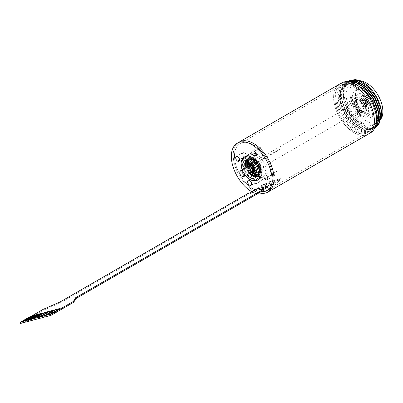 <?xml version="1.0" encoding="UTF-8"?>
<svg xmlns="http://www.w3.org/2000/svg" width="403" height="403" viewBox="0 0 403 403"><rect width="100%" height="100%" fill="white"/><g stroke="black" fill="none" stroke-linecap="round" stroke-linejoin="round"><path stroke-width="0.3" stroke-dasharray="2.02 1.51" d="M364.982 100.226A3.088 1.783 60 0 1 367.088 103.314A3.088 1.783 60 0 1 366.075 105.561A3.088 1.783 60 0 1 364.982 105.269A3.088 1.783 60 0 1 363.088 102.916A3.088 1.783 60 0 1 363.093 100.392A3.088 1.783 60 0 1 364.982 100.226M373.289 95.234L373.289 95.234A3.33 1.919 60 0 1 375.641 99.309A3.33 1.919 60 0 1 374.951 100.836A3.33 1.919 60 0 1 373.289 100.669A3.33 1.919 60 0 1 371.113 97.738A3.33 1.919 60 0 1 371.626 95.073A3.33 1.919 60 0 1 373.289 95.234L373.913 95.597A2.438 1.411 60 0 1 375.641 98.584A2.438 1.411 60 0 1 373.913 99.581A2.438 1.411 60 0 1 372.191 96.594A2.438 1.411 60 0 1 373.913 95.597L373.289 95.234M252.016 171.698A3.995 2.307 60 0 1 251.573 171.487L251.885 171.663A4.438 2.559 60 0 1 248.752 166.232A4.438 2.559 60 0 1 248.752 166.112M251.991 171.723A4.438 2.559 60 0 1 251.885 171.663L251.573 171.487A3.995 2.307 60 0 1 248.752 166.595A3.995 2.307 60 0 1 248.782 166.107M363.561 99.944L363.561 99.944A4.438 2.559 60 0 1 366.7 105.379A4.438 2.559 60 0 1 365.783 107.41A4.438 2.559 60 0 1 363.561 107.188A4.438 2.559 60 0 1 360.665 103.279A4.438 2.559 60 0 1 361.345 99.722A4.438 2.559 60 0 1 363.561 99.944L363.879 100.125A3.995 2.307 60 0 1 366.7 105.017A3.995 2.307 60 0 1 363.879 106.644A3.995 2.307 60 0 1 361.053 101.758A3.995 2.307 60 0 1 363.879 100.125L363.561 99.944M363.879 100.669A3.33 1.919 -120 0 0 361.526 102.03A3.33 1.919 -120 0 0 363.879 106.105A3.33 1.919 -120 0 0 366.231 104.745A3.33 1.919 -120 0 0 363.879 100.669M364.871 105.309A3.063 1.768 -120 0 0 366.403 105.46A3.063 1.768 -120 0 0 366.871 103.007A3.063 1.768 -120 0 0 364.871 100.312A3.063 1.768 -120 0 0 363.345 100.161A3.063 1.768 -120 0 0 362.871 102.614A3.063 1.768 -120 0 0 364.871 105.309M249.392 165.95A3.33 1.919 -120 0 0 251.573 170.943A3.33 1.919 -120 0 0 252.449 171.25M242.163 176.373A3.33 1.919 60 0 1 239.81 172.298M375.163 119.56A27.061 15.626 60 0 1 369.566 131.348A27.061 15.626 60 0 1 348.469 123.842A27.061 15.626 60 0 1 336.908 96.267A27.061 15.626 60 0 1 342.505 84.479A27.061 15.626 60 0 1 363.597 91.985A27.061 15.626 60 0 1 375.163 119.56M348.524 81.688L345.361 82.832L341.25 87.37L339.568 94.73C337.966 112.689 360.151 137.574 371.269 130.355L370.095 131.035C358.977 138.254 336.792 113.364 338.394 95.41L340.077 88.045L344.182 83.507L351.728 82.413M375.344 126.623L371.662 130.129L363.083 130.471L353.31 124.366L345.003 113.429L340.414 100.574L339.961 94.504L341.648 87.139L345.754 82.6L348.091 81.643M347.532 81.602L342.822 86.464L341.134 93.823L341.588 99.899L346.177 112.754L354.484 123.691L364.257 129.791L372.835 129.449L374.709 128.154M374.619 128.33L373.228 129.222L364.65 129.565L354.882 123.459L346.57 112.528L341.986 99.667L341.532 93.597L343.215 86.237L347.487 81.602M347.92 81.381L344.217 85.925L342.706 92.922L343.16 98.992L347.744 111.848L356.056 122.784L365.823 128.884L374.548 128.466M375.168 128.119L366.221 128.658L356.448 122.557L348.142 111.621L343.552 98.765L343.099 92.69L344.782 85.33L348.892 80.791M335.487 88.529A28.835 16.649 -120 0 0 333.613 96.68A28.835 16.649 -120 0 0 345.935 126.063A28.835 16.649 -120 0 0 368.413 134.063A28.835 16.649 -120 0 1 340.349 118.704A28.835 16.649 -120 0 1 338.157 85.119A28.835 16.649 -120 0 1 339.578 84.116M370.453 132.889A28.835 16.649 60 0 1 347.975 124.89A28.835 16.649 60 0 1 335.654 95.506A28.835 16.649 60 0 1 341.618 82.942M379.087 114.135A23.293 13.445 60 0 1 374.266 124.28A23.293 13.445 60 0 1 356.111 117.822A23.293 13.445 60 0 1 346.162 94.085A23.293 13.445 60 0 1 350.978 83.94A23.293 13.445 60 0 1 369.133 90.398A23.293 13.445 60 0 1 379.087 114.135M381.515 118.185A23.293 13.445 60 0 1 378.034 122.109A23.293 13.445 60 0 1 359.879 115.646A23.293 13.445 60 0 1 349.925 91.914A23.293 13.445 60 0 1 354.741 81.769A23.293 13.445 60 0 1 359.914 80.711M355.411 95.254A15.526 8.967 60 0 1 358.625 88.489A15.526 8.967 60 0 1 370.725 92.796A15.526 8.967 60 0 1 377.364 108.619A15.526 8.967 60 0 1 374.15 115.384A15.526 8.967 60 0 1 362.045 111.077A15.526 8.967 60 0 1 355.411 95.254M352.272 97.068A15.526 8.967 60 0 1 355.486 90.302A15.526 8.967 60 0 1 367.591 94.609A15.526 8.967 60 0 1 374.226 110.432A15.526 8.967 60 0 1 371.012 117.197A15.526 8.967 60 0 1 358.912 112.89A15.526 8.967 60 0 1 352.272 97.068M355.411 98.977A11.093 6.403 60 0 1 357.703 94.141A11.093 6.403 60 0 1 366.347 97.219A11.093 6.403 60 0 1 371.087 108.523A11.093 6.403 60 0 1 368.795 113.354A11.093 6.403 60 0 1 360.151 110.276A11.093 6.403 60 0 1 355.411 98.977M352.902 100.423A11.093 6.403 60 0 1 355.194 95.592A11.093 6.403 60 0 1 363.838 98.67A11.093 6.403 60 0 1 368.579 109.969A11.093 6.403 60 0 1 366.287 114.8A11.093 6.403 60 0 1 357.642 111.727A11.093 6.403 60 0 1 352.902 100.423M334.822 97.415A27.127 15.662 -120 0 0 353.471 130.93A27.127 15.662 -120 0 0 373.173 120.764A27.127 15.662 -120 0 0 354.519 87.249A27.127 15.662 -120 0 0 334.822 97.415M362.972 82.217C350.212 74.308 340.218 85.3 345.562 101.878C347.401 108.206 350.529 113.858 354.947 118.85L357.375 121.363L366.71 127.197L374.901 126.874L379.797 120.245L379.782 109.445M366.876 87.224L357.345 81.643L348.605 82.338L343.804 88.922L343.492 99.521L347.87 111.812L355.809 122.265L365.138 128.104L373.334 127.781L378.231 121.152L378.216 110.346M365.304 88.126L355.778 82.55L347.038 83.245L342.238 89.829L341.925 100.428L346.303 112.719L354.237 123.172L363.571 129.01L371.762 128.688L376.659 122.059L376.644 111.253M363.738 89.033L354.207 83.451L345.829 83.95L340.666 90.735L340.359 101.334L344.736 113.626L352.67 124.079L362.005 129.917L370.196 129.59L371.269 130.355M354.947 118.85L367.284 127.57L373.072 128.094L377.737 125.882M370.095 131.035L370.196 129.59M345.562 101.878L350.147 112.613L357.179 121.474L366.513 127.313L375.057 126.799L379.601 120.361L379.656 109.908L375.017 97.768L366.821 87.466L357.229 81.779L348.771 82.252L343.608 89.038L343.296 99.637L347.673 111.928L355.612 122.381L364.942 128.219L373.138 127.892L378.034 121.268L378.09 110.815L373.45 98.675L365.254 88.368L355.658 82.686L347.205 83.159L342.041 89.94L341.729 100.538L346.106 112.83L354.041 123.288L363.375 129.121L371.571 128.799L376.462 122.169L376.523 111.717L371.883 99.576L363.687 89.275L354.091 83.587L345.633 84.066L340.47 90.846L340.162 101.445L344.54 113.737L352.474 124.189L361.808 130.028L369.999 129.706M353.527 116.608A8.871 5.123 -120 0 0 357.96 117.046A8.871 5.123 -120 0 0 359.32 109.938A8.871 5.123 -120 0 0 353.527 102.12A8.871 5.123 -120 0 0 349.089 101.677A8.871 5.123 -120 0 0 347.729 108.79A8.871 5.123 -120 0 0 353.527 116.608M360.74 112.442A8.871 5.123 -120 0 0 365.178 112.88A8.871 5.123 -120 0 0 366.539 105.772A8.871 5.123 -120 0 0 360.74 97.954A8.871 5.123 -120 0 0 356.302 97.511A8.871 5.123 -120 0 0 354.942 104.624A8.871 5.123 -120 0 0 360.74 112.442M360.74 94.332A13.309 7.682 -120 0 0 351.33 99.763A13.309 7.682 -120 0 0 360.74 116.064A13.309 7.682 -120 0 0 370.15 110.629A13.309 7.682 -120 0 0 360.74 94.332M360.74 99.763A6.655 3.844 -120 0 0 357.411 99.435A6.655 3.844 -120 0 0 356.393 104.765A6.655 3.844 -120 0 0 360.74 110.629A6.655 3.844 -120 0 0 364.065 110.961A6.655 3.844 -120 0 0 365.088 105.626A6.655 3.844 -120 0 0 360.74 99.763M353.527 103.929A6.655 3.844 -120 0 0 350.197 103.601A6.655 3.844 -120 0 0 349.179 108.931A6.655 3.844 -120 0 0 353.527 114.795A6.655 3.844 -120 0 0 356.851 115.127A6.655 3.844 -120 0 0 357.874 109.792A6.655 3.844 -120 0 0 353.527 103.929M360.74 101.576A4.438 2.559 -120 0 0 357.602 103.385A4.438 2.559 -120 0 0 360.74 108.82A4.438 2.559 -120 0 0 363.879 107.007A4.438 2.559 -120 0 0 360.74 101.576M360.74 110.991A7.098 4.101 -120 0 0 364.292 111.344A7.098 4.101 -120 0 0 365.38 105.657A7.098 4.101 -120 0 0 360.74 99.4A7.098 4.101 -120 0 0 357.189 99.047A7.098 4.101 -120 0 0 356.101 104.74A7.098 4.101 -120 0 0 360.74 110.991M359.174 111.898A7.098 4.101 -120 0 0 362.72 112.251A7.098 4.101 -120 0 0 363.808 106.563A7.098 4.101 -120 0 0 359.174 100.307A7.098 4.101 -120 0 0 355.622 99.954A7.098 4.101 -120 0 0 354.534 105.641A7.098 4.101 -120 0 0 359.174 111.898M360.74 98.317A8.428 4.866 -120 0 0 354.781 101.758A8.428 4.866 -120 0 0 360.74 112.079A8.428 4.866 -120 0 0 366.7 108.639A8.428 4.866 -120 0 0 360.74 98.317M339.135 86.595A27.061 15.626 -120 0 0 341.185 118.109A27.061 15.626 -120 0 0 367.526 132.527A27.061 15.626 -120 0 0 368.861 131.59A27.061 15.626 -120 0 0 366.806 100.07A27.061 15.626 -120 0 0 340.464 85.653A27.061 15.626 -120 0 0 339.135 86.595M268.569 189.46A27.061 15.626 -120 0 0 266.363 157.936A27.061 15.626 -120 0 0 240.082 143.609A27.061 15.626 -120 0 0 238.747 144.551A27.061 15.626 -120 0 0 238.314 171.487A27.061 15.626 -120 0 0 261.048 191.702M251.981 191.823A28.835 16.649 -120 0 0 256.651 193.823L258.53 192.735A28.835 16.649 60 0 1 235.861 168.383A28.835 16.649 60 0 1 239.196 142.073A28.835 16.649 -120 0 0 237.775 143.075A28.835 16.649 -120 0 0 236.546 170.076A28.835 16.649 -120 0 0 259.023 192.871M260.65 147.966L260.419 147.594L260.64 147.977L238.677 160.656M277.002 171.708L276.765 171.335L277.002 171.708M279.556 149.684L279.319 149.311L279.556 149.684M256.827 174.479A8.871 5.123 -120 0 0 259.114 174.116A8.871 5.123 -120 0 0 260.474 167.003A8.871 5.123 -120 0 0 254.681 159.185A8.871 5.123 -120 0 0 250.243 158.747A8.871 5.123 -120 0 0 248.782 160.55M261.895 169.512A8.871 5.123 -120 0 0 266.328 169.95A8.871 5.123 -120 0 0 267.688 162.837A8.871 5.123 -120 0 0 261.895 155.019A8.871 5.123 -120 0 0 257.457 154.581A8.871 5.123 -120 0 0 256.096 161.694A8.871 5.123 -120 0 0 261.895 169.512M248.807 165.588A8.871 5.123 -120 0 0 252.474 171.94M252.485 175.733A13.309 7.682 -120 0 0 254.681 177.3A13.309 7.682 -120 0 0 264.091 171.864A13.309 7.682 -120 0 0 254.681 155.563A13.309 7.682 -120 0 0 245.598 158.329A13.309 7.682 -120 0 0 249.9 173.033M256.525 170.424A4.438 2.559 -120 0 0 257.663 167.033A4.438 2.559 -120 0 0 254.681 162.807A4.438 2.559 -120 0 0 252.142 162.837M251.558 164.253A4.438 2.559 -120 0 0 254.681 170.056A4.438 2.559 -120 0 0 255.008 170.222M256.872 172.504A6.655 3.844 -120 0 0 259.245 167.764A6.655 3.844 -120 0 0 254.681 160.999A6.655 3.844 -120 0 0 250.515 161.492M249.981 164.021A6.655 3.844 -120 0 0 254.419 171.703M256.897 172.912A7.098 4.101 -120 0 0 258.227 172.58A7.098 4.101 -120 0 0 259.315 166.892A7.098 4.101 -120 0 0 254.681 160.636A7.098 4.101 -120 0 0 251.129 160.283A7.098 4.101 -120 0 0 250.177 161.271M256.248 171.32A7.098 4.101 -120 0 0 259.794 171.673A7.098 4.101 -120 0 0 260.882 165.986A7.098 4.101 -120 0 0 256.248 159.729A7.098 4.101 -120 0 0 252.696 159.376A7.098 4.101 -120 0 0 251.608 165.064A7.098 4.101 -120 0 0 256.248 171.32M249.689 164.187A7.098 4.101 -120 0 0 254.127 171.874M256.872 174.096A8.428 4.866 -120 0 0 260.534 168.525A8.428 4.866 -120 0 0 254.681 159.548A8.428 4.866 -120 0 0 249.135 160.701M248.958 165.059A8.428 4.866 -120 0 0 253.008 172.076M249.946 173.008L254.449 176.312L254.495 174.499L254.892 174.272L260.62 174.58L254.495 174.499M253.573 176.242L251.512 177.96L251.558 176.151L244.656 167.628L244.556 162.565L247.14 159.2L252.122 159.704L256.766 165.26L259.582 171.814L257.754 176.237L255.96 176.821M255.008 176.857L249.467 173.542M249.336 173.355L246.772 167.154M246.641 160.107L247.749 158.853L253.139 159.175L258.807 164.021L260.454 171.23L258.429 175.844L256.424 175.98M251.165 172.303L247.346 166.822M247.427 160.167L249.613 157.775L254.59 158.278L259.235 163.835L262.056 170.388L260.222 174.811M251.558 176.151L251.986 175.935L245.039 167.356L244.948 162.359L247.538 158.973L252.58 159.512L257.159 165.023L259.975 171.512L258.152 176.005L256.096 176.615M249.739 173.124L247.17 166.923M246.943 160.117L248.152 158.621L253.467 158.913L259.21 163.799L260.847 171.084L258.832 175.612L256.545 175.653M251.568 172.071L247.749 166.59M247.699 160.218L250.011 157.548L255.044 158.082L259.628 163.593L262.449 170.081L260.62 174.58M267.471 187.34L258.676 189.672L259.174 190.75A27.061 15.626 -120 0 0 261.834 191.249M267.532 190.246A27.061 15.626 -120 0 0 270.579 187.727L270.081 186.649L267.577 187.314M30.92 316.154L31.107 316.551L20.911 322.44M33.006 315.74L33.132 316.017L23.389 321.644M33.454 315.484L33.64 315.881L23.445 321.765M33.64 315.881L35.666 315.342L25.923 320.969M35.54 315.07L35.666 315.342M35.988 314.808L36.174 315.211L25.978 321.095M36.174 315.211L38.204 314.672L28.457 320.299M38.073 314.4L38.204 314.672M38.527 314.139L38.708 314.541L28.512 320.425M38.708 314.541L40.738 314.002L30.991 319.629M40.612 313.725L40.738 314.002M41.061 313.469L41.242 313.866L31.051 319.755M41.242 313.866L43.272 313.333L34.2 318.572M44.355 312.597L44.537 312.995L34.346 318.884M44.537 312.995L48.849 311.857L39.776 317.09M49.932 311.121L50.113 311.519L39.917 317.408M50.113 311.519L54.425 310.381L45.353 315.614M263.622 189.561L261.779 190.629L263.859 190.075M261.779 190.629L261.411 189.828M256.978 188.936L269.814 181.526A0.887 0.715 -104.8 0 1 269.557 182.685L280.604 179.763L267.567 187.289M280.604 179.763A0.887 0.715 75.2 0 0 280.861 178.6L269.189 181.884M267.194 186.488L280.231 178.962M269.557 182.685L250.737 193.551L248.656 194.105L60.435 302.769L43.418 310.219L20.518 323.438M250.364 192.755L250.737 193.551M248.283 193.304L248.656 194.105M60.067 301.973L60.435 302.769M43.418 310.219L43.05 309.418M31.782 315.927L20.825 322.249M55.508 309.645L55.69 310.043L45.494 315.927M55.69 310.043L60.002 308.9M31.107 316.551L33.132 316.017M251.568 178.408A2.881 1.662 -120 0 0 251.331 178.509A2.881 1.662 -120 0 0 251.22 181.642A2.881 1.662 -120 0 0 253.971 183.602A2.881 1.662 -120 0 0 254.212 183.501A2.881 1.662 -120 0 0 254.318 180.368A2.881 1.662 -120 0 0 251.568 178.408M255.759 149.045A2.881 1.662 -120 0 0 255.522 149.14A2.881 1.662 -120 0 0 255.411 152.274A2.881 1.662 -120 0 0 258.162 154.233A2.881 1.662 -120 0 0 258.404 154.137A2.881 1.662 -120 0 0 258.509 151.004A2.881 1.662 -120 0 0 255.759 149.045M243.392 152.415A2.771 1.602 -120 0 0 243.16 152.51A2.771 1.602 -120 0 0 243.059 155.523A2.771 1.602 -120 0 0 245.704 157.407A2.771 1.602 -120 0 0 245.936 157.311A2.771 1.602 -120 0 0 246.037 154.299A2.771 1.602 -120 0 0 243.392 152.415M271.562 170.892A2.771 1.602 -120 0 0 271.33 170.988A2.771 1.602 -120 0 0 271.224 174A2.771 1.602 -120 0 0 273.869 175.884A2.771 1.602 -120 0 0 274.1 175.789A2.771 1.602 -120 0 0 274.206 172.776A2.771 1.602 -120 0 0 271.562 170.892M245.074 156.606A13.309 7.682 -120 0 0 244.581 171.068A13.309 7.682 -120 0 0 257.275 180.116A13.309 7.682 -120 0 0 258.383 179.657M246.273 160.127A9.984 5.763 60 0 1 247.366 159.125A9.984 5.763 60 0 1 248.198 158.787A9.984 5.763 60 0 1 257.719 165.568A9.984 5.763 60 0 1 257.346 176.418A9.984 5.763 60 0 1 256.515 176.756A9.984 5.763 60 0 1 255.935 176.862M249.316 173.371A9.984 5.763 60 0 1 245.986 167.608M243.477 169.053A9.984 5.763 -120 0 0 246.807 174.816M239.604 160.117A2.771 1.602 -120 0 0 239.578 159.623M254.933 190.115L256.651 193.823M270.952 189.45L270.146 187.712L274.881 185.063L278.528 181.768L277.753 180.101L273.859 182.312L261.703 185.526L265.335 183.39L254.671 189.546M277.753 180.101L267.088 186.262M258.53 192.735L257.729 191.002L262.464 188.352L266.106 185.058L265.335 183.39M270.146 187.712A27.061 15.626 -120 0 0 258.887 148.853A27.061 15.626 -120 0 0 234.486 155.316A27.061 15.626 -120 0 0 257.729 191.002M257.905 179.753A13.309 7.682 60 0 1 245.205 170.706A13.309 7.682 60 0 1 245.704 156.243A13.309 7.682 60 0 1 246.812 155.79A13.309 7.682 60 0 1 259.507 164.837A13.309 7.682 60 0 1 259.013 179.3A13.309 7.682 60 0 1 257.905 179.753M262.136 177.31A13.309 7.682 60 0 1 249.442 168.263A13.309 7.682 60 0 1 249.936 153.8A13.309 7.682 60 0 1 251.049 153.347A13.309 7.682 60 0 1 263.743 162.389A13.309 7.682 60 0 1 263.245 176.852A13.309 7.682 60 0 1 262.136 177.31M365.395 105.203A3.3 1.904 -120 0 0 366.564 105.515A3.3 1.904 -120 0 0 367.647 103.113A3.3 1.904 -120 0 0 365.395 99.813A3.3 1.904 -120 0 0 363.375 99.994A3.3 1.904 -120 0 0 363.37 102.689A3.3 1.904 -120 0 0 365.395 105.203M365.501 99.732A3.33 1.919 60 0 1 367.677 102.664A3.33 1.919 60 0 1 367.163 105.329A3.33 1.919 60 0 1 365.501 105.163A3.33 1.919 60 0 1 363.33 102.231A3.33 1.919 60 0 1 363.838 99.566A3.33 1.919 60 0 1 365.501 99.732M364.166 100.72A3.063 1.768 -120 0 0 362.635 100.569A3.063 1.768 -120 0 0 362.166 103.022A3.063 1.768 -120 0 0 364.166 105.717A3.063 1.768 -120 0 0 365.697 105.873A3.063 1.768 -120 0 0 366.166 103.42A3.063 1.768 -120 0 0 364.166 100.72M251.286 170.887A3.063 1.768 -120 0 0 252.817 171.043L251.507 170.867C248.606 168.681 249.104 165.431 249.754 165.739A3.063 1.768 -120 0 0 249.286 168.192A3.063 1.768 -120 0 0 251.286 170.887M252.283 171.32A3.063 1.768 60 0 1 252.107 171.451A3.063 1.768 60 0 1 250.575 171.3A3.063 1.768 60 0 1 248.575 168.6A3.063 1.768 60 0 1 249.044 166.147A3.063 1.768 60 0 1 249.245 166.061M249.19 166.066L249.376 166.046A3.088 1.783 -120 0 0 248.359 168.298A3.088 1.783 -120 0 0 250.47 171.381A3.088 1.783 -120 0 0 252.359 171.215L252.253 171.366M251.855 171.859A3.3 1.904 60 0 1 250.056 171.794A3.3 1.904 60 0 1 247.86 168.746A3.3 1.904 60 0 1 248.565 166.167M248.283 166.278A3.33 1.919 -120 0 0 247.774 168.948A3.33 1.919 -120 0 0 249.951 171.88A3.33 1.919 -120 0 0 251.613 172.041M242.198 169.794A12.422 7.173 -120 0 0 245.528 175.557M256.021 180.841A13.309 7.682 60 0 1 243.326 171.794A13.309 7.682 60 0 1 243.82 157.331M366.075 105.561L367.163 105.329L374.951 100.836M375.641 98.584L375.641 99.309M363.093 100.392L363.838 99.566L371.626 95.073M256.535 170.479L365.783 107.41M366.7 105.017L366.7 105.379M363.345 100.161L362.635 100.569L363.944 100.74C366.841 102.931 366.347 106.18 365.697 105.873L366.403 105.46M252.102 162.797L361.345 99.722M248.752 166.595L248.752 166.232M369.566 131.348L372.029 129.927M342.505 84.479L344.182 83.507M373.203 129.247L373.596 129.02M345.356 82.832L345.754 82.6M346.928 81.925L347.321 81.698M374.266 124.28L378.034 122.109M355.486 90.302L358.625 88.489M355.194 95.592L357.703 94.141M366.287 114.8L368.795 113.354M371.012 117.197L374.15 115.384M350.978 83.94L354.741 81.769M365.178 112.88L357.96 117.046M356.302 97.511L349.089 101.677M357.411 99.435L350.197 103.601M364.065 110.961L356.851 115.127M362.72 112.251L364.292 111.344M355.622 99.954L357.189 99.047M267.144 190.483L367.526 132.527M240.082 143.609L340.464 85.653M238.455 160.268L260.419 147.594M254.807 184.015L276.765 171.335M255.028 184.398L276.987 171.718M257.361 161.986L279.319 149.311M257.582 162.374L279.541 149.694M266.328 169.95L259.114 174.116M257.457 154.581L250.243 158.747M259.794 171.673L258.227 172.58M252.696 159.376L251.129 160.283M247.538 158.973L247.14 159.2M258.152 176.005L257.754 176.237M248.152 158.621L247.749 158.853M258.832 175.612L258.429 175.844M250.011 157.548L249.613 157.775M251.331 178.509L248.193 180.317M255.522 149.14L252.384 150.954M243.16 152.51L236.259 156.495M271.33 170.988L264.428 174.973M244.858 160.575L247.366 159.125M254.837 177.864L257.346 176.418M242.052 169.88L245.377 175.643M274.1 175.789L267.199 179.773M245.936 157.311L239.034 161.296M258.404 154.137L255.265 155.946M254.212 183.501L251.074 185.315M249.936 153.8L245.704 156.243M263.245 176.852L259.013 179.3"/><path stroke-width="0.6" d="M248.782 166.107A3.995 2.307 60 0 1 251.573 164.963A3.995 2.307 60 0 1 254.389 169.592A3.995 2.307 60 0 1 252.016 171.698M248.752 166.112A4.438 2.559 60 0 1 249.669 164.202A4.438 2.559 60 0 1 251.885 164.419A4.438 2.559 60 0 1 254.787 168.328A4.438 2.559 60 0 1 254.107 171.885A4.438 2.559 60 0 1 251.991 171.723M252.449 171.25A3.33 1.919 -120 0 0 253.885 169.043A3.33 1.919 -120 0 0 251.573 165.507A3.33 1.919 -120 0 0 249.392 165.95M239.81 173.023L239.81 172.298A3.33 1.919 60 0 1 240.5 170.776A3.33 1.919 60 0 1 242.163 170.943A3.33 1.919 60 0 1 244.334 173.874A3.33 1.919 60 0 1 243.825 176.539A3.33 1.919 60 0 1 242.163 176.373L241.533 176.01A2.438 1.411 60 0 1 239.81 173.023A2.438 1.411 60 0 1 241.533 172.026A2.438 1.411 60 0 1 243.261 175.018A2.438 1.411 60 0 1 241.533 176.01L242.163 176.373M351.728 82.413L363.435 88.761L372.009 99.546L376.855 112.251L377.435 118.25L375.344 126.623M374.709 128.154L378.608 117.57L378.029 111.571L373.183 98.866L364.609 88.081L356.403 82.761L348.524 81.688M348.091 81.643L356.287 82.333L365.007 87.854L373.576 98.639L378.422 111.344L379.006 117.344L377.812 123.912L374.619 128.33M374.548 128.466L378.694 123.912L380.18 116.663L379.596 110.664L374.75 97.959L366.181 87.174L356.307 81.27L347.532 81.602M347.487 81.602L356.544 80.993L366.574 86.947L375.143 97.733L379.994 110.437L380.573 116.437L379.087 123.686L375.168 128.119M348.494 81.018L349.27 80.585L355.506 79.562L362.972 82.217A27.061 15.626 60 0 1 381.752 115.757L381.167 109.762L376.321 97.052L367.748 86.272L357.718 80.318L348.877 80.812L347.92 81.381M259.023 192.871A28.835 16.649 -120 0 0 268.03 192.019L368.413 134.063A28.835 16.649 -120 0 0 374.377 121.499A28.835 16.649 -120 0 0 362.055 92.116A28.835 16.649 -120 0 0 339.578 84.116A28.835 16.649 -120 0 0 335.487 88.529M376.417 120.326A28.835 16.649 60 0 1 370.453 132.889L368.413 134.063A28.835 16.649 -120 0 0 369.833 133.066A28.835 16.649 -120 0 0 367.647 99.481A28.835 16.649 -120 0 0 339.578 84.116L341.618 82.942A28.835 16.649 60 0 1 364.095 90.937A28.835 16.649 60 0 1 376.417 120.326M359.914 80.711A23.293 13.445 60 0 1 382.85 111.958A23.293 13.445 60 0 1 381.515 118.185M379.782 109.445L375.107 97.471L366.876 87.224M378.216 110.346L373.541 98.377L365.304 88.126M376.644 111.253L371.974 99.279L363.738 89.033M381.737 116.15L381.747 115.762A27.061 15.626 60 0 1 381.737 116.15L377.737 125.882M261.048 191.702A27.061 15.626 -120 0 0 267.144 190.483A27.061 15.626 -120 0 0 268.474 189.546A27.061 15.626 -120 0 0 268.569 189.46M268.03 192.019A28.835 16.649 -120 0 0 269.451 191.022A28.835 16.649 -120 0 0 267.26 157.437A28.835 16.649 -120 0 0 239.196 142.073A28.835 16.649 60 0 1 241.599 141.085A28.835 16.649 60 0 1 267.471 157.78A28.835 16.649 60 0 1 270.952 189.45L269.068 190.533A28.835 16.649 -120 0 0 265.592 158.868A28.835 16.649 -120 0 0 239.714 142.173A28.835 16.649 -120 0 0 237.312 143.161A28.835 16.649 -120 0 0 232.939 166.429A28.835 16.649 -120 0 0 251.981 191.823M238.692 160.641L238.455 160.268L238.692 160.641M255.039 184.388L254.807 184.015L255.039 184.388M257.598 162.364L257.361 161.986L257.598 162.364M252.474 171.94A8.871 5.123 -120 0 0 254.681 173.678A8.871 5.123 -120 0 0 256.827 174.479M248.782 160.55A8.871 5.123 -120 0 0 248.807 165.588M249.9 173.033A13.309 7.682 -120 0 0 252.485 175.733M252.142 162.837A4.438 2.559 -120 0 0 251.558 164.253M255.008 170.222A4.438 2.559 -120 0 0 256.525 170.424M250.515 161.492A6.655 3.844 -120 0 0 249.981 164.021M254.419 171.703A6.655 3.844 -120 0 0 254.681 171.864A6.655 3.844 -120 0 0 256.872 172.504M256.535 170.479L254.107 171.885A7.098 4.101 -120 0 0 254.681 172.227A7.098 4.101 -120 0 0 256.897 172.912M250.177 161.271A7.098 4.101 -120 0 0 249.689 164.187M249.135 160.701A8.428 4.866 -120 0 0 248.958 165.059M253.008 172.076A8.428 4.866 -120 0 0 254.681 173.315A8.428 4.866 -120 0 0 256.872 174.096M255.96 176.821L255.008 176.857M246.772 167.154L246.641 160.107M256.424 175.98L251.165 172.303M247.346 166.822L247.427 160.167M249.946 173.008L253.573 176.242M256.096 176.615L249.739 173.124M247.17 166.923L246.943 160.117M256.545 175.653L251.568 172.071M247.749 166.59L247.699 160.218M261.834 191.249A27.061 15.626 -120 0 0 267.532 190.246M20.724 322.037L22.754 321.503L32.95 315.614L30.92 316.154L20.724 322.037L20.911 322.44L20.15 322.642L20.518 323.438L50.934 315.388L50.566 314.587L73.467 301.363L75.27 297.943L263.491 189.279L261.411 189.828L267.194 186.488M23.389 321.644L22.936 321.901L23.445 321.765L23.258 321.367L25.288 320.833L25.475 321.231L25.978 321.095L25.797 320.697L27.822 320.158L28.009 320.561L28.512 320.425L28.331 320.027L30.356 319.488L30.542 319.886L31.051 319.755L30.865 319.352L32.89 318.818L33.076 319.216L34.346 318.884L34.159 318.481L38.466 317.342L38.653 317.74L39.917 317.408L39.736 317.005L44.043 315.866L44.229 316.264L45.494 315.927L45.312 315.529L49.619 314.39L49.806 314.788L50.566 314.587M22.754 321.503L22.936 321.901M23.258 321.367L33.454 315.484L35.484 314.945L25.288 320.833M25.923 320.969L25.475 321.231M25.797 320.697L35.988 314.808L38.018 314.275L27.822 320.158M28.457 320.299L28.009 320.561M28.331 320.027L38.527 314.139L40.552 313.605L30.356 319.488M30.991 319.629L30.542 319.886M30.865 319.352L41.061 313.469L43.086 312.93L32.89 318.818M43.086 312.93L43.232 313.242M34.2 318.572L33.076 319.216M34.159 318.481L44.355 312.597L48.662 311.454L38.466 317.342M48.662 311.454L48.808 311.766M39.776 317.09L38.653 317.74M39.736 317.005L49.932 311.121L54.239 309.978L44.043 315.866M54.239 309.978L54.385 310.29M45.353 315.614L44.229 316.264M45.312 315.529L55.508 309.645L59.815 308.502L49.619 314.39M59.815 308.502L60.002 308.9L49.806 314.788M50.934 315.388L73.835 302.164L73.467 301.363M73.835 302.164L75.643 298.744L75.27 297.943M75.643 298.744L263.859 190.075L263.491 189.279M267.567 187.289L263.622 189.561M31.782 315.927L43.05 309.418L60.067 301.973L248.283 193.304L250.364 192.755L256.978 188.936M20.825 322.249L20.15 322.642M248.434 180.222A2.881 1.662 -120 0 0 248.193 180.317A2.881 1.662 -120 0 0 248.087 183.456A2.881 1.662 -120 0 0 250.837 185.415A2.881 1.662 -120 0 0 251.074 185.315A2.881 1.662 -120 0 0 251.185 182.181A2.881 1.662 -120 0 0 248.434 180.222M252.626 150.853A2.881 1.662 -120 0 0 252.384 150.954A2.881 1.662 -120 0 0 252.278 154.087A2.881 1.662 -120 0 0 255.028 156.047A2.881 1.662 -120 0 0 255.265 155.946A2.881 1.662 -120 0 0 255.376 152.813A2.881 1.662 -120 0 0 252.626 150.853M239.578 159.623A2.771 1.602 -120 0 0 236.49 156.399A2.771 1.602 -120 0 0 236.259 156.495A2.771 1.602 -120 0 0 236.158 159.507A2.771 1.602 -120 0 0 238.803 161.391A2.771 1.602 -120 0 0 239.034 161.296A2.771 1.602 -120 0 0 239.604 160.117M264.66 174.877A2.771 1.602 -120 0 0 264.428 174.973A2.771 1.602 -120 0 0 264.323 177.985A2.771 1.602 -120 0 0 266.967 179.869A2.771 1.602 -120 0 0 267.199 179.773A2.771 1.602 -120 0 0 267.305 176.761A2.771 1.602 -120 0 0 264.66 174.877M245.377 175.643L250.676 180.116L255.88 180.897L258.383 179.657A13.309 7.682 -120 0 0 258.882 165.195A13.309 7.682 -120 0 0 246.183 156.152A13.309 7.682 -120 0 0 245.074 156.606L243.82 157.331A13.309 7.682 60 0 1 244.928 156.878A13.309 7.682 60 0 1 257.628 165.92A13.309 7.682 60 0 1 257.129 180.383A13.309 7.682 60 0 1 256.021 180.841M255.935 176.862A9.984 5.763 60 0 1 249.316 173.371M245.986 167.608A9.984 5.763 60 0 1 246.273 160.127M246.807 174.816A9.984 5.763 -120 0 0 254.006 178.207A9.984 5.763 -120 0 0 254.837 177.864A9.984 5.763 -120 0 0 255.21 167.018A9.984 5.763 -120 0 0 245.689 160.233A9.984 5.763 -120 0 0 244.858 160.575A9.984 5.763 -120 0 0 243.477 169.053M269.068 190.533L267.088 186.262L254.671 189.546L254.933 190.115M252.253 171.366L252.817 171.043A3.063 1.768 -120 0 0 253.286 168.59A3.063 1.768 -120 0 0 251.286 165.89A3.063 1.768 -120 0 0 249.754 165.739L249.19 166.066M249.245 166.061A3.063 1.768 60 0 1 250.575 166.298A3.063 1.768 60 0 1 252.52 168.827A3.063 1.768 60 0 1 252.283 171.32M243.825 176.539L251.613 172.041L252.359 171.215A3.088 1.783 -120 0 0 252.364 168.696A3.088 1.783 -120 0 0 250.47 166.338A3.088 1.783 -120 0 0 249.376 166.046L248.888 166.091A3.3 1.904 60 0 1 250.056 166.404A3.3 1.904 60 0 1 252.077 168.922A3.3 1.904 60 0 1 252.077 171.618A3.3 1.904 60 0 1 251.855 171.859M248.565 166.167A3.3 1.904 60 0 1 248.888 166.091L248.283 166.278A3.33 1.919 -120 0 1 249.951 166.444A3.33 1.919 -120 0 1 252.122 169.376A3.33 1.919 -120 0 1 251.613 172.041M245.528 175.557A12.422 7.173 -120 0 0 255.023 180.403A12.422 7.173 -120 0 0 256.943 167.341A12.422 7.173 -120 0 0 244.671 158.036A12.422 7.173 -120 0 0 242.198 169.794M240.5 170.776L248.283 166.278M249.669 164.202L252.102 162.797M374.775 128.345L375.168 128.114M237.312 143.161L339.578 84.116M243.82 157.331L240.913 162.177L242.052 169.88"/></g></svg>
